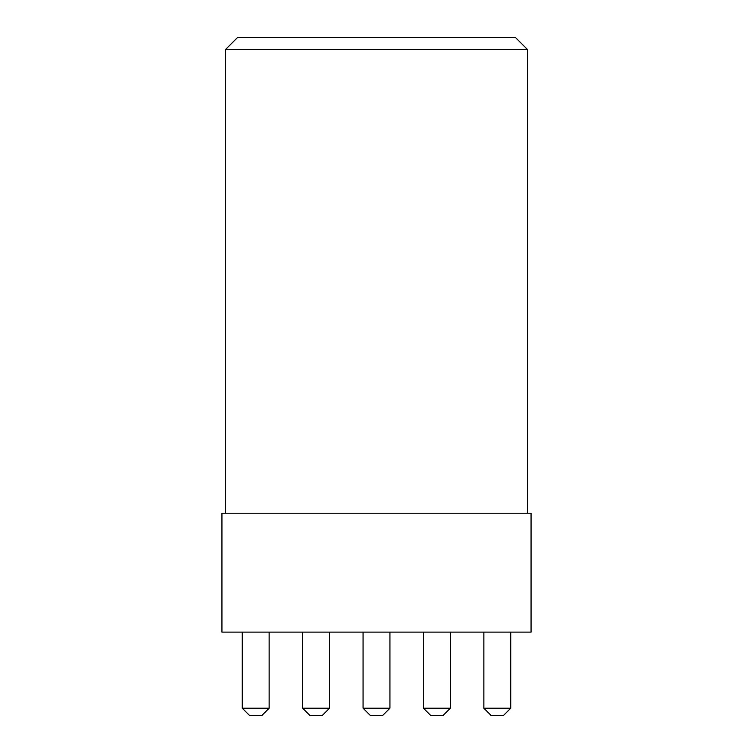 <?xml version="1.0" encoding="UTF-8"?>
<svg xmlns="http://www.w3.org/2000/svg" width="753" height="753" viewBox="0 0 753 753"><rect width="100%" height="100%" fill="white"/><g stroke="black" fill="none" stroke-linecap="round" stroke-linejoin="round"><path stroke-width="1.13" d="M225.505 49.538L237.393 37.65L515.607 37.65L527.495 49.538L225.505 49.538L225.505 513.226M527.495 49.538L527.495 513.226M221.937 513.226L531.063 513.226L531.063 632.125L221.937 632.125L221.937 513.226M483.859 708.215L510.732 708.215L503.597 715.35L490.994 715.35L483.859 708.215L483.859 632.125M510.732 708.215L510.732 632.125M423.459 708.215L450.332 708.215L443.197 715.35L430.594 715.35L423.459 708.215L423.459 632.125M450.332 708.215L450.332 632.125M363.068 708.215L389.932 708.215L382.797 715.35L370.203 715.35L363.068 708.215L363.068 632.125M389.932 708.215L389.932 632.125M302.668 708.215L329.541 708.215L322.406 715.35L309.803 715.35L302.668 708.215L302.668 632.125M329.541 708.215L329.541 632.125M242.268 708.215L269.141 708.215L262.006 715.35L249.403 715.35L242.268 708.215L242.268 632.125M269.141 708.215L269.141 632.125"/></g></svg>
